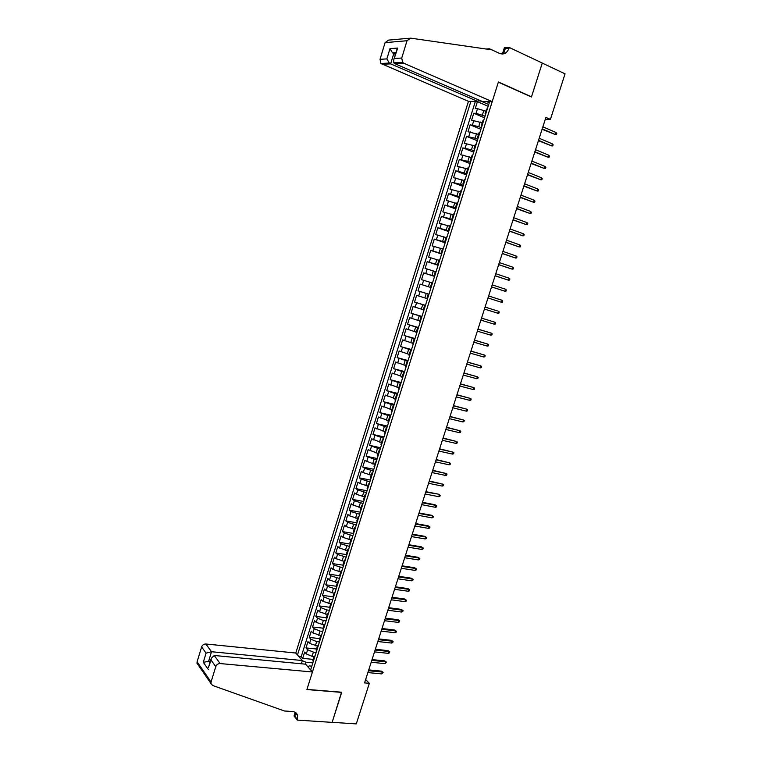 <?xml version="1.0" encoding="UTF-8"?>
<svg xmlns="http://www.w3.org/2000/svg" width="762" height="762" viewBox="0 0 762 762"><rect width="100%" height="100%" fill="white"/><g stroke="black" fill="none" stroke-linecap="round" stroke-linejoin="round"><path stroke-width="1.14" d="M478.374 99.784L477.85 101.47L468.449 101.346L295.78 653.034L205.854 643.995L211.512 651.729L208.721 660.892L209.95 662.616M485.842 111.204L477.526 108.68L475.231 108.623L477.412 101.67L488.147 106.289M485.051 116.138L476.069 113.328L473.774 113.252L484.527 117.805M473.774 113.252L471.592 120.196L482.184 122.815M478.536 134.407L467.973 131.74L470.144 124.816L480.908 129.292M474.897 145.971L464.353 143.266L466.525 136.36L477.298 140.751M471.268 157.515L460.743 154.762L462.905 147.866L473.697 152.19M467.639 169.031L457.143 166.24L459.305 159.363L470.097 163.601M464.02 180.518L453.552 177.689L455.705 170.821L466.515 174.993M460.41 191.986L449.961 189.119L452.114 182.261L462.934 186.357M456.809 203.425L446.389 200.52L448.532 193.681L459.362 197.701M453.209 214.846L442.817 211.893L444.96 205.073L455.8 209.017M449.628 226.238L439.255 223.247L441.388 216.437L452.237 220.313M446.046 237.601L435.702 234.572L437.836 227.781L448.694 231.581M442.474 248.945L432.149 245.878L434.283 239.097L445.151 242.821M438.902 260.271L428.615 257.156L430.73 250.393L441.617 254.041M435.35 271.567L425.082 268.415L427.196 261.661L438.083 265.243M431.797 282.835L421.557 279.654L423.662 272.91L434.569 276.416M428.939 294.294L418.033 290.855L420.148 284.14L431.054 287.569L428.368 286.702L429.787 282.197M418.033 290.855L428.949 294.246M426.844 298.571L416.633 295.332L414.528 302.047L425.453 305.362M423.31 309.791L413.118 306.514L411.023 313.201L421.957 316.449M419.786 320.983L409.623 317.668L407.527 324.345L418.471 327.517M416.271 332.146L406.127 328.793L404.041 335.461L414.995 338.566M412.766 343.291L402.641 339.9L400.555 346.548L411.528 349.587M409.261 354.416L399.164 350.977L397.088 357.616L408.061 360.578M405.765 365.512L395.697 362.036L393.621 368.665L404.603 371.551M402.279 376.58L392.23 373.075L390.163 379.686L401.155 382.505M398.802 387.629L388.772 384.086L386.705 390.687L397.716 393.44M395.326 398.659L385.324 395.078L383.267 401.66L394.278 404.346M391.868 409.661L381.886 406.041L379.828 412.613L390.849 415.223M388.41 420.643L378.447 416.985L376.399 423.539L387.429 426.091M384.953 431.597L375.028 427.911L372.97 434.454L384.01 436.931M381.514 442.532L371.608 438.807L369.56 445.332L380.609 447.742M378.076 453.447L368.189 449.685L366.151 456.2L377.209 458.534M374.647 464.334L364.788 460.534L362.741 467.039L373.818 469.306M371.227 475.202L363.236 472.621L361.388 471.364L359.35 477.85L370.427 480.06M367.808 486.051L359.826 483.46L357.997 482.175L355.959 488.642L367.055 490.785M364.407 496.872L356.435 494.281L354.606 492.957L352.587 499.415L363.684 501.491M361.007 507.663L353.044 505.082L351.234 503.72L349.206 510.169L360.312 512.169M357.607 518.446L349.653 515.855L347.863 514.464L345.843 520.894L356.959 522.837M354.225 529.199L346.281 526.609L344.5 525.18L342.481 531.6L353.606 533.476M350.844 539.925L342.91 537.334L341.138 535.877L339.128 542.287L350.263 544.087M347.472 550.64L339.547 548.04L337.795 546.554L335.785 552.945L346.92 554.688M344.11 561.327L336.194 558.727L334.451 557.203L332.442 563.585L343.595 565.261M340.747 571.995L332.842 569.395L331.108 567.833L329.117 574.205L339.957 575.767M337.395 582.635L329.498 580.034L327.784 578.444L325.784 584.797L336.385 586.264M334.051 593.255L326.165 590.655L324.46 589.026L322.469 595.37L332.956 596.76L333.423 597.56M330.718 603.856L322.84 601.256L321.145 599.599L319.154 605.923L329.641 607.257M327.384 614.429L319.516 611.829L317.84 610.133L315.849 616.458L326.346 617.725M324.06 624.992L316.201 622.383L314.535 620.659L312.553 626.964L323.059 628.174M320.745 635.527L312.896 632.917L311.239 631.165L309.267 637.451L319.773 638.604M317.43 646.033L309.591 643.423L307.953 641.642L305.981 647.919L316.497 649.005M545.316 119.196L550.421 119.377L545.897 117.386L364.56 682.914L369.322 683.333L365.655 679.504M369.322 683.333L356.292 723.9L332.156 722.319L341.747 692.239L306.953 689.391L498.348 82.172L531.457 96.993L542.258 63.094L565.052 73.828L550.421 119.377M310.629 669.931L489.623 101.613M470.878 101.375L297.485 654.968M316.144 652.405L313.382 652.12L307.619 649.719L305.981 647.919M314.125 656.53L312.058 656.32L313.382 652.12M319.449 641.909L316.687 641.614L310.915 639.223L309.267 637.451M322.764 631.393L320.002 631.079L314.22 628.707L312.553 626.964M326.088 620.849L323.326 620.525L317.525 618.163L315.849 616.458M329.413 610.295L326.65 609.943L320.84 607.6L319.154 605.923M332.746 599.713L329.984 599.351L324.164 597.017L322.469 595.37M336.08 589.102L327.498 586.407L325.784 584.797M339.433 578.482L330.841 575.777L329.117 574.205M342.786 567.833L334.185 565.128L332.442 563.585M346.148 557.165L337.537 554.46L335.785 552.945M349.51 546.468L340.89 543.763L339.128 542.287M352.882 535.753L344.262 533.048L342.481 531.6M356.273 525.018L347.634 522.303L345.843 520.894M359.654 514.255L351.006 511.55L349.206 510.169M363.055 503.482L354.397 500.758L352.587 499.415M366.455 492.671L357.788 489.956L355.959 488.642M369.865 481.851L361.188 479.127L359.35 477.85M373.285 471.002L364.598 468.278L362.741 467.039M376.704 460.124L366.151 456.2M380.133 449.237L369.56 445.332M383.572 438.321L372.97 434.454M387.02 427.377L376.399 423.539M390.477 416.414L379.828 412.613M393.935 405.432L383.267 401.66M397.402 394.421L386.705 390.687M400.879 383.391L390.163 379.686M404.355 372.332L393.621 368.665M407.851 361.255L397.088 357.616M411.347 350.158L400.555 346.548M414.852 339.033L404.041 335.461M418.357 327.879L407.527 324.345M421.881 316.706L411.023 313.201M425.406 305.514L414.528 302.047M434.607 276.292L431.921 275.425L433.34 270.91M438.16 265.014L435.473 264.128L436.902 259.604M441.722 253.708L439.036 252.803L440.465 248.269M445.294 242.373L442.608 241.459L444.036 236.906M448.866 231.019L446.189 230.086L447.618 225.523M452.447 219.647L449.77 218.684L451.209 214.122M456.038 208.245L453.371 207.264L454.809 202.692M459.638 196.815L456.971 195.824L458.41 191.233M463.248 185.366L460.581 184.347L462.029 179.756M466.858 173.888L464.201 172.86L465.649 168.25M470.487 162.382L467.82 161.334L469.278 156.724M474.116 150.857L471.459 149.79L472.907 145.171M477.755 139.313L475.097 138.227L476.555 133.588M481.393 127.74L478.746 126.625L480.203 121.987M477.412 101.67L475.298 101.641L301.219 656.682L302.704 658.358L313.23 659.397M312.058 656.32L306.295 653.92L304.667 652.101L302.704 658.358M420.148 284.14L428.368 286.702M423.662 272.91L431.921 275.425M427.196 261.661L435.473 264.128M430.73 250.393L439.036 252.803M434.283 239.097L442.608 241.459M437.836 227.781L446.189 230.086M441.388 216.437L449.77 218.684M444.96 205.073L453.371 207.264M448.532 193.681L456.971 195.824M452.114 182.261L460.581 184.347M455.705 170.821L464.201 172.86M459.305 159.363L467.82 161.334M462.905 147.866L471.459 149.79M466.525 136.36L475.097 138.227M470.144 124.816L478.746 126.625M487.328 108.899L485.804 113.614L485.042 113.767L485.584 114.433M487.289 108.899L486.489 109.156M483.622 120.682L482.794 120.901M481.898 126.149L481.336 125.52L482.136 125.387M479.917 132.436L479.098 132.626M478.212 137.846L477.65 137.236L478.441 137.131M474.545 149.504L473.964 148.933L474.707 148.847L476.183 144.17L475.412 144.323M472.535 155.877L471.735 156M470.878 161.144L470.287 160.601L471.059 160.553M468.859 167.554L468.068 167.65M467.22 172.755L466.62 172.25L467.392 172.222M465.182 179.203L464.41 179.27M463.563 184.347L462.963 183.861L463.725 183.861M461.524 190.833L460.762 190.871M459.924 195.91L459.315 195.463L460.058 195.482M457.867 202.435L457.114 202.444M456.286 207.455L455.676 207.026L456.409 207.073L457.838 202.435M452.733 218.637L454.19 214.008L453.485 213.96L452.037 218.57L452.771 218.637M450.58 225.571L449.847 225.514L448.408 230.095L449.132 230.181M446.951 237.096L446.227 237.011M445.437 241.916L444.789 241.583L445.503 241.697L446.923 237.087M443.332 248.602L442.617 248.488M441.827 253.355L441.179 253.051L441.884 253.194L443.293 248.593M439.712 260.08L439.007 259.937L437.578 264.5L438.274 264.662M436.112 271.529L435.416 271.358L433.978 275.92L434.664 276.101M432.511 282.959L431.825 282.759L430.387 287.312L431.073 287.522L430.387 287.312M428.92 294.361L428.244 294.142L428.92 294.342M428.244 294.142L426.806 298.685L427.482 298.914M425.329 305.743L424.663 305.495L425.358 305.667M424.663 305.495L423.234 310.029L423.901 310.286M421.757 317.097L421.1 316.83L421.796 316.973M419.672 321.335L420.329 321.631M418.186 328.432L417.538 328.136L418.243 328.251M416.119 332.632L416.766 332.956M414.623 339.738L413.985 339.423L414.699 339.509M412.575 343.9L413.204 344.253L414.595 339.719M409.032 355.149L409.623 355.511L411.042 351.006L410.432 350.682L411.156 350.739M407.527 362.274L406.898 361.912L407.632 361.94M406.898 361.912L405.489 366.398L406.079 366.76L407.499 362.264M403.984 373.513L403.365 373.123L404.108 373.123M401.974 377.561L402.574 378M400.46 384.715L399.85 384.315L400.593 384.286M398.45 388.734L399.05 389.201M396.935 395.907L396.326 395.478L397.088 395.421M394.945 399.888L395.526 400.374M393.421 407.07L392.821 406.622L393.583 406.537M391.439 411.013L392.011 411.528L393.392 407.051M389.906 418.205L389.325 417.738L390.096 417.624M387.944 422.11L388.506 422.653M386.41 429.32L385.829 428.825L386.61 428.692M384.458 433.187L385.01 433.759M382.915 440.417L382.343 439.893L383.134 439.731M380.971 444.246L381.524 444.846M379.428 451.485L378.866 450.942L379.657 450.752M377.495 455.276L378.038 455.905M375.952 462.524L375.39 461.963L376.199 461.743M374.037 466.287L374.561 466.935M372.475 473.545L371.932 472.964L372.742 472.716M370.57 477.269L371.094 477.945M367.122 488.232L367.636 488.937L368.989 484.527L368.475 483.946L369.294 483.67M365.56 495.519L365.027 494.89L365.846 494.595M363.674 499.177L364.179 499.901M362.112 506.473L361.579 505.825L362.417 505.501M360.236 510.092L360.731 510.845L362.083 506.454M358.664 517.398L358.15 516.731L358.988 516.379M356.807 520.979L357.292 521.77M355.235 528.304L354.721 527.618L355.568 527.237M353.387 531.847L353.863 532.667M351.806 539.191L351.301 538.477L352.158 538.077M349.968 542.696L350.434 543.535M348.386 550.05L347.891 549.316L348.748 548.888M346.567 553.526L347.015 554.384M343.157 564.328L343.576 565.194L344.948 560.861L344.481 560.137L345.348 559.679M341.567 571.7L341.081 570.928L341.957 570.443M339.766 575.11L340.204 576.024M338.166 582.492L337.69 581.701L338.576 581.187M336.375 585.864L336.804 586.807L338.137 582.473M334.775 593.265L334.308 592.445L335.204 591.912M331.394 604.009L330.927 603.171L331.832 602.609M329.622 607.314L330.041 608.305M328.012 614.734L327.555 613.877L328.47 613.286M326.26 618.001L326.66 619.02M324.641 625.44L324.193 624.554L325.107 623.945M322.897 628.669L323.298 629.707L324.612 625.412M321.278 636.118L320.84 635.213L321.764 634.584M319.545 639.318L319.935 640.385M317.916 646.776L317.487 645.852L318.421 645.195M316.201 649.938L316.582 651.034M314.573 657.406L314.144 656.473L315.087 655.787M312.868 660.54L313.23 661.654M307.934 666.864L309.172 665.902L311.82 666.15M486.632 101.575L489.252 102.803M482.156 101.413L478.117 100.603M488.709 104.508L482.079 101.651M312.849 662.883L305.914 662.216L305.305 664.15M475.298 101.641L474.812 101.432M452.666 218.961L452.037 218.57M449.047 230.457L448.408 230.095M438.236 264.776L437.578 264.5M434.645 276.168L433.978 275.92M333.004 596.598L334.308 592.445M301.219 656.682L298.771 656.444M302.323 660.702L305.914 662.216M542.077 129.292L555.384 134.56L542.211 128.883M556.041 132.512L556.765 133.455L556.403 134.588L555.384 134.56L556.041 132.512L542.868 126.816M468.449 101.346L380.905 63.484L380.028 59.303L386.858 58.903L389.982 48.654L397.716 48.063L393.678 60.017L393.792 62.817L394.811 63.675L482.403 101.527L492.214 101.641L403.784 63.227L394.811 63.675L395.087 62.751M394.545 58.455L401.736 58.036L407.022 40.729L410.594 38.129L491.842 49.844L499.643 53.464C503.911 54.864 507.054 53.092 509.064 48.158L509.273 47.492L542.277 63.036L531.505 96.812L498.405 81.991L492.214 101.641M380.028 59.303L385.086 42.634L388.544 40.119L397.069 39.348M502.387 54.026L504.349 47.816L509.273 47.492M485.994 48.997L489.471 48.778L489.252 49.473M491.738 49.825L489.471 48.778M477.85 101.47L390.639 63.875L382.048 64.303M503.625 53.854L505.339 48.397L509.064 48.158M401.736 58.036L402.622 62.37L403.784 63.227M397.021 39.338L409.27 38.252M395.411 54.34L393.763 53.626L390.639 63.875L389.344 63.046L386.858 58.903M389.982 48.654L392.535 52.845L393.763 53.626L395.668 53.492M397.716 48.063L396.688 50.159M301.361 663.778L302.371 660.54L211.512 651.729L206.073 653.148L201.616 646.938L197.101 661.807L211.064 682L210.95 683.485L212.608 685.476L284.464 710.994L292.675 711.565C295.304 711.851 296.97 713.203 297.656 715.642L297.275 720.09L332.137 722.376L341.538 692.229M302.371 660.54L295.78 653.034M341.69 692.401L306.895 689.553L312.439 671.989L220.142 663.559C218.046 663.578 216.589 664.597 215.76 666.636L211.064 682M297.275 720.09L294.037 715.985L295.189 712.299M312.439 671.989L305.572 664.178L214.246 655.482L220.142 663.559M295.932 713.461L296.094 712.956M198.206 665.007L196.987 663.245L197.101 661.807M201.616 646.938C202.416 644.976 203.825 643.995 205.854 643.995M295.132 712.27L295.008 716.404L297.456 719.509M210.426 661.045L203.292 662.292L206.073 653.148M215.76 666.636L211.084 660.121L211.274 658.263L214.246 655.482M211.084 660.121L208.626 666.96M538.41 140.703L551.726 145.904L538.534 140.322M552.383 143.866L553.117 144.79L552.745 145.923L551.726 145.904L552.383 143.866L539.201 138.265M534.762 152.095L548.078 157.22L534.876 151.733M548.735 155.191L549.469 156.096L549.107 157.229L548.078 157.22L548.735 155.191L535.534 149.685M531.114 163.459L544.439 168.516L531.228 163.125M545.097 166.487L545.83 167.383L545.468 168.516L544.439 168.516L545.097 166.487L531.886 161.077M527.485 174.803L540.81 179.794L527.58 174.498M541.468 177.765L542.211 178.651L541.839 179.775L540.81 179.794L541.468 177.765L528.237 172.45M523.856 186.119L537.191 191.043L523.942 185.842M537.839 189.014L538.582 189.89L538.22 191.014L537.191 191.043L537.839 189.014L524.599 183.804M520.227 197.415L533.571 202.263L520.313 197.158M534.229 200.244L534.972 201.101L534.61 202.225L533.571 202.263L534.229 200.244L520.97 195.12M516.617 208.683L529.971 213.465L516.693 208.455M530.619 211.455L531.371 212.293L531.009 213.417L529.971 213.465L530.619 211.455L517.341 206.426M513.017 219.932L526.371 224.647L513.074 219.732M527.018 222.637L527.771 223.466L527.409 224.58L526.371 224.647L527.018 222.637L513.731 217.703M509.416 231.153L522.78 235.801L509.473 230.981M523.418 233.791L524.18 234.61L523.818 235.725L522.78 235.801L523.418 233.791L510.121 228.952M505.825 242.354L519.189 246.936L505.873 242.202M519.836 244.926L520.598 245.735L520.236 246.85L519.189 246.936L519.836 244.926L506.52 240.182M502.244 253.527L515.617 258.042L502.282 253.403M516.255 256.042L517.017 256.832L516.665 257.947L515.617 258.042L516.255 256.042L502.92 251.384M498.662 264.681L512.045 269.129L498.691 264.576M512.683 267.129L513.455 267.91L513.093 269.015L512.045 269.129L512.683 267.129L499.339 262.566M495.09 275.806L508.483 280.187L495.119 275.739M509.121 278.197L509.892 278.968L509.53 280.064L508.483 280.187L509.121 278.197L495.757 273.729M491.538 286.912L504.93 291.227L491.547 286.864M505.568 289.246L506.339 289.998L505.987 291.094L504.93 291.227L505.568 289.246L492.195 284.864M502.015 300.266L502.787 301L502.434 302.104L501.377 302.247L487.985 297.971L501.377 302.247L502.015 300.266L488.632 295.97M497.834 313.239L498.9 313.087L499.253 311.982L498.472 311.258L497.834 313.239L484.432 309.058M497.348 310.906L485.07 307.067L497.348 310.906M494.3 324.202L495.367 324.041L495.719 322.945L494.938 322.231L494.3 324.202L480.889 320.116M481.527 318.125L494.938 322.231L481.536 318.106M490.776 335.156L491.842 334.975L492.195 333.889L491.414 333.185L490.776 335.156L477.345 331.156M477.984 329.174L491.414 333.185L478.003 329.117M487.261 346.081L488.328 345.891L488.68 344.805L487.89 344.119L487.261 346.081L473.812 342.167M474.45 340.185L487.89 344.119L474.478 340.109M483.746 356.978L484.822 356.787L485.175 355.702L484.384 355.025L483.746 356.978L470.287 353.158M470.926 351.187L484.384 355.025L470.954 351.082M480.25 367.865L481.317 367.655L481.67 366.57L480.879 365.903L480.25 367.865L466.773 364.131M467.411 362.16L480.879 365.903L467.449 362.036M476.745 378.724L477.822 378.504L478.174 377.419L477.374 376.771L476.745 378.724L463.267 375.075M463.896 373.113L477.374 376.771L463.944 372.961M473.259 389.553L474.335 389.325L474.688 388.249L473.888 387.601L473.259 389.553L459.762 386.001M460.391 384.038L473.888 387.601L460.448 383.858M469.783 400.364L470.859 400.126L471.211 399.05L470.402 398.421L469.783 400.364L456.267 396.897M456.895 394.945L470.402 398.421L456.962 394.745M466.306 411.156L467.382 410.909L467.735 409.832L466.925 409.213L466.306 411.156L452.78 407.784M453.409 405.822L466.925 409.213L453.476 405.603M462.839 421.929L463.925 421.662L464.268 420.595L463.458 419.986L462.839 421.929L449.294 418.633M449.923 416.681L463.458 419.986L449.999 416.433M459.372 432.673L460.467 432.397L460.81 431.33L460 430.74L459.372 432.673L445.827 429.473M446.446 427.52L460 430.74L446.532 427.244M455.924 443.398L457.01 443.113L457.352 442.046L456.543 441.465L455.924 443.398L442.36 440.284M442.979 438.331L456.543 441.465L443.074 438.036M452.476 454.095L453.571 453.809L453.914 452.742L453.095 452.171L452.476 454.095L438.893 451.066M439.522 449.123L453.095 452.171L439.626 448.808M449.037 464.782L450.132 464.477L450.475 463.41L449.656 462.858L449.037 464.782L435.445 461.829M436.064 459.896L449.656 462.858L436.178 459.553M445.599 475.44L446.703 475.126L447.046 474.059L446.218 473.516L445.599 475.44L431.997 472.573M432.616 470.649L446.218 473.516L432.74 470.278M442.179 486.07L443.274 485.756L443.617 484.689L442.789 484.156L442.179 486.07L428.558 483.298M429.177 481.374L442.789 484.156L429.311 480.974M425.748 492.071L438.36 494.138L440.198 495.3L439.369 494.776L438.76 496.691L425.129 493.995M438.36 494.138L425.882 491.661M440.198 495.3L439.865 496.357L438.76 496.691M422.319 502.758L435.959 505.377L434.95 504.72L436.788 505.882L435.959 505.377L435.35 507.282L421.71 504.673M434.95 504.72L422.462 502.32M436.788 505.882L436.455 506.94L435.35 507.282M418.91 513.417L432.559 515.95L431.549 515.274L433.387 516.446L432.559 515.95L431.94 517.855L418.29 515.331M431.549 515.274L419.052 512.95M433.387 516.446L433.045 517.503L431.94 517.855M415.49 524.056L429.158 526.504L428.158 525.818L429.997 526.99L429.158 526.504L428.549 528.399L414.88 525.971M428.158 525.818L415.652 523.57M429.997 526.99L429.654 528.037L428.549 528.399M412.09 534.667L425.767 537.039L424.777 536.334L426.606 537.505L425.767 537.039L425.158 538.934L411.48 536.581M424.777 536.334L412.252 534.162M426.606 537.505L426.263 538.563L425.158 538.934M408.689 545.268L422.377 547.554L421.396 546.83L423.224 548.011L422.377 547.554L421.767 549.44L408.08 547.173M421.396 546.83L408.861 544.735M423.224 548.011L422.881 549.059L421.767 549.44M405.308 555.841L419.005 558.041L418.024 557.298L419.843 558.489L419.005 558.041L418.395 559.927L404.698 557.736M418.024 557.298L405.479 555.279M419.843 558.489L419.51 559.537L418.395 559.927M401.917 566.385L415.633 568.509L414.661 567.757L416.481 568.947L415.633 568.509L415.023 570.395L401.307 568.29M414.661 567.757L402.107 565.814M416.481 568.947L416.138 569.986L415.023 570.395M398.545 576.92L412.261 578.958L411.299 578.187L413.118 579.377L412.261 578.958L411.661 580.834L397.935 578.815M411.299 578.187L398.736 576.32M413.118 579.377L412.775 580.425L411.661 580.834M395.173 587.426L408.908 589.378L407.946 588.597L409.756 589.798L408.908 589.378L408.299 591.255L394.573 589.312M407.946 588.597L395.373 586.797M409.756 589.798L409.423 590.836L408.299 591.255M391.811 597.913L405.555 599.789L404.603 598.989L406.413 600.189L405.555 599.789L404.955 601.656L391.211 599.799M404.603 598.989L392.02 597.265M406.413 600.189L406.079 601.228L404.955 601.656M388.458 608.381L402.212 610.172L401.269 609.352L403.069 610.562L402.212 610.172L401.612 612.038L387.848 610.257M401.269 609.352L388.668 607.705M403.069 610.562L402.736 611.6L401.612 612.038M385.105 618.82L398.878 620.535L397.935 619.706L399.736 620.916L398.878 620.535L398.278 622.402L384.505 620.697M397.935 619.706L385.334 618.134M399.736 620.916L399.402 621.944L398.278 622.402M381.762 629.25L395.545 630.879L394.611 630.031L396.411 631.241L395.545 630.879L394.945 632.736L381.162 631.117M394.611 630.031L381.991 628.526M396.411 631.241L396.078 632.279L394.945 632.736M378.428 639.651L392.22 641.194L391.297 640.337L393.087 641.556L392.22 641.194L391.62 643.052L377.828 641.518M391.297 640.337L378.666 638.908M393.087 641.556L392.754 642.585L391.62 643.052M375.104 650.034L388.906 651.5L387.982 650.624L389.773 651.843L388.906 651.5L388.306 653.348L374.504 651.891M387.982 650.624L375.342 649.272M389.773 651.843L389.439 652.872L388.306 653.348M371.78 660.387L385.591 661.778L384.677 660.883L386.467 662.111L385.591 661.778L385 663.626L371.18 662.254M384.677 660.883L372.027 659.606M386.467 662.111L385 663.626M368.465 670.731L382.286 672.036L381.381 671.132L383.162 672.36L382.286 672.036L381.695 673.884L367.865 672.589M381.381 671.132L368.722 669.922M383.162 672.36L381.695 673.884M315.363 645.814L316.687 641.614M318.678 635.289L320.002 631.079M321.993 624.745L323.326 620.525M325.317 614.182L326.65 609.943M328.651 603.59L329.984 599.351M331.994 592.979L333.327 588.731M335.337 582.349L336.68 578.082M338.69 571.691L340.033 567.423M342.052 561.013L343.395 556.736M345.415 550.316L346.767 546.03M348.786 539.591L350.139 535.295M352.168 528.847L353.53 524.542M355.559 518.084L356.921 513.769M358.959 507.292L360.312 502.968M362.36 496.481L363.722 492.147M365.77 485.651L367.132 481.308M369.179 474.793L370.551 470.44M372.608 463.915L373.98 459.553M376.037 453.009L377.409 448.647M379.476 442.084L380.848 437.712M382.924 431.14L384.296 426.749M386.372 420.167L387.753 415.776M389.83 409.175L391.22 404.774M393.297 398.155L394.687 393.744M396.773 387.115L398.164 382.695M400.25 376.057L401.65 371.627M403.746 364.969L405.136 360.531M407.241 353.854L408.642 349.406M410.737 342.729L412.147 338.261M414.252 331.565L415.661 327.098M417.767 320.383L419.176 315.906M421.3 309.182L422.71 304.695M424.834 297.952L426.244 293.456M482.403 115.014L483.86 110.357M476.069 113.328L477.526 108.68M306.295 653.92L307.619 649.719M309.591 643.423L310.915 639.223M312.896 632.917L314.22 628.707M316.201 622.383L317.525 618.163M319.516 611.829L320.84 607.6M322.84 601.256L324.164 597.017M326.165 590.655L327.498 586.407M329.498 580.034L330.841 575.777M332.842 569.395L334.185 565.128M336.194 558.727L337.537 554.46M339.547 548.04L340.89 543.763M342.91 537.334L344.262 533.048M346.281 526.609L347.634 522.303M349.653 515.855L351.006 511.55M353.044 505.082L354.397 500.758M356.435 494.281L357.788 489.956M359.826 483.46L361.188 479.127M363.236 472.621L364.598 468.278M366.646 461.753L368.017 457.4M370.065 450.866L371.437 446.503M373.494 439.96L374.866 435.588M376.923 429.025L378.304 424.644M380.362 418.071L381.743 413.68M383.81 407.089L385.191 402.688M387.267 396.088L388.658 391.678M390.735 385.058L392.116 380.648M394.202 374.009L395.592 369.589M397.678 362.941L399.069 358.502M401.164 351.844L402.555 347.396M404.651 340.728L406.051 336.271M408.156 329.584L409.556 325.117M411.661 318.421L413.061 313.944M415.176 307.229L416.585 302.752M418.7 296.018L420.11 291.522M422.224 284.778L423.634 280.283M425.758 273.52L427.177 269.005M429.301 262.233L430.721 257.718M432.854 250.927L434.283 246.393M436.416 239.592L437.845 235.058M439.979 228.238L441.408 223.685M443.56 216.856L444.989 212.293M447.142 205.454L448.57 200.882M450.723 194.024L452.161 189.443M454.323 182.566L455.762 177.975M457.933 171.088L459.372 166.487M461.543 159.582L462.991 154.981M465.163 148.057L466.611 143.437M468.792 136.503L470.24 131.874M472.43 124.93L473.878 120.291M482.098 125.387L483.584 120.682M478.403 137.131L479.879 132.436M471.03 160.544L472.497 155.867M467.354 172.212L468.82 167.545M463.687 183.852L465.153 179.203M460.029 195.472L461.486 190.833M449.094 230.172L450.552 225.562M438.236 264.652L439.684 260.071M434.635 276.092L436.074 271.52M431.035 287.512L432.473 282.95M427.453 298.904L428.882 294.351M423.872 310.277L425.301 305.733M420.3 321.621L421.719 317.087M416.728 332.937L418.157 328.412M402.546 377.981L403.955 373.494M399.021 389.182L400.431 384.705M395.497 400.355L396.907 395.888M388.477 422.643L389.877 418.195M384.981 433.74L386.382 429.301M381.495 444.827L382.886 440.398M378.009 455.886L379.4 451.466M374.533 466.916L375.923 462.505M371.065 477.926L372.447 473.526M364.15 499.882L365.531 495.5M357.264 521.741L358.635 517.379M353.835 532.638L355.206 528.285M350.406 543.516L351.777 539.163M346.996 554.365L348.358 550.031M340.176 575.996L341.538 571.681M333.394 597.541L334.747 593.236M330.013 608.276L331.365 603.98M326.641 618.992L327.984 614.705M319.907 640.356L321.25 636.089M316.554 651.005L317.897 646.748M313.211 661.626L314.544 657.377M407.022 40.729L385.086 42.634M208.264 669.369L203.292 662.292M485.042 113.767L486.518 109.061M481.336 125.52L482.813 120.825M477.65 137.236L479.127 132.55M473.964 148.933L475.44 144.256M470.287 160.601L471.764 155.934M466.62 172.25L468.087 167.592M462.963 183.861L464.429 179.222M459.315 195.463L460.772 190.824M455.676 207.026L457.124 202.406M444.789 241.583L446.237 236.992M441.179 253.051L442.617 248.469M419.672 321.354L421.1 316.83M416.109 332.651L417.538 328.136M412.566 343.929L413.985 339.423M409.023 355.178L410.432 350.682M401.955 377.6L403.365 373.123M398.44 388.782L399.85 384.315M394.926 399.936L396.326 395.478M391.42 411.07L392.821 406.622M387.925 422.177L389.325 417.738M384.429 433.254L385.829 428.825M380.952 444.322L382.343 439.893M377.476 455.352L378.866 450.942M374.009 466.373L375.39 461.963M370.551 477.355L371.932 472.964M367.094 488.328L368.475 483.946M363.645 499.272L365.027 494.89M360.207 510.188L361.579 505.825M356.778 521.094L358.15 516.731M353.349 531.962L354.721 527.618M349.929 542.82L351.301 538.477M346.519 553.65L347.891 549.316M343.119 564.452L344.481 560.137M339.728 575.234L341.081 570.928M336.337 585.997L337.69 581.701M329.584 607.457L330.927 603.171M326.212 618.153L327.555 613.877M322.85 628.821L324.193 624.554M319.497 639.47L320.84 635.213M316.154 650.1L317.487 645.852M312.811 660.711L314.144 656.473M380.905 63.484L389.344 63.046M395.935 52.616L392.535 52.845M393.678 60.017L396.84 49.644M393.792 62.817L402.622 62.37M295.208 712.546L297.656 715.642M210.95 683.485L196.987 663.245M208.455 667.512L211.274 658.263"/></g></svg>
